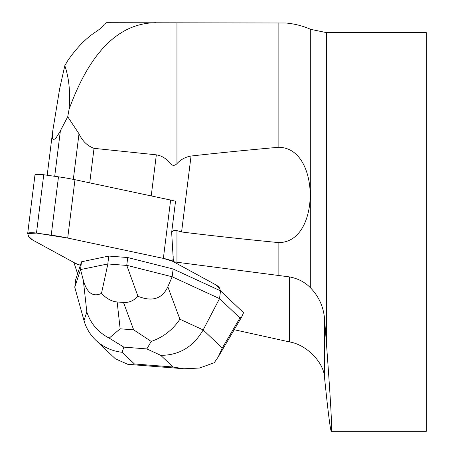 <?xml version="1.0" encoding="UTF-8"?>
<svg xmlns="http://www.w3.org/2000/svg" width="454" height="454" viewBox="0 0 454 454"><rect width="100%" height="100%" fill="white"/><g stroke="black" fill="none" stroke-linecap="round" stroke-linejoin="round"><path stroke-width="0.68" d="M222.256 348.065L218.198 356.992L214.22 362.735L199.482 368.046L183.83 368.784L173.036 367.002L160.744 355.334C179.171 355.329 193.308 346.862 203.154 329.933L222.256 348.065L239.928 317.959L241.789 316.784L243.554 312.704L220.417 290.793L219.583 288.267A49.826 9.131 -172.9 0 0 215.531 284.675L172.702 261.322A19.931 3.655 -172.9 0 0 163.361 258.377L67.697 238.049A49.826 9.131 -172.9 0 0 51.217 235.166L36.468 233.084A7.973 1.464 -172.9 0 0 27.683 233.458L34.952 175.125A7.973 1.464 7.1 0 1 43.743 174.756L58.487 176.833A49.826 9.131 7.1 0 1 74.972 179.716L170.63 200.049A19.931 3.655 7.1 0 1 175.539 201.281L171.657 232.391L173.394 261.703L176.958 262.236L176.958 230.609C174.767 229.889 173.002 230.484 171.657 232.391M27.683 233.458A7.973 1.464 -172.9 0 0 27.7 233.583L28.642 236.455A49.826 9.131 -172.9 0 0 32.699 240.047L75.529 263.394A19.931 3.655 -172.9 0 0 80.381 265.232L77.6 273.751L74.257 263.621A81.72 14.982 -172.9 0 0 74.104 262.616L75.529 263.394A19.931 3.655 -172.9 0 0 80.381 265.232L81.499 261.799L80.534 269.574L74.768 287.234L84.001 320.564C86.164 328.185 90.119 334.757 95.873 340.284C103.234 347.123 111.985 351.129 122.132 352.298L134.424 363.966L127.932 364.386L115.31 358.774L114.601 358.053M331.312 431.3C332.254 429.422 330.699 401.149 326.659 346.481L326.659 32.665L426.317 32.665L426.317 431.3L331.312 431.3C330.643 430.999 329.088 419.865 326.659 397.891L324.491 377.291C324.088 363.183 307.142 344.802 289.624 341.947L234.19 329.729M289.624 341.947L289.624 276.923L176.958 262.236M220.508 290.838L219.543 298.613L172.162 276.781L126.757 265.323L137.937 296.263C152.283 302.012 162.243 298.846 167.832 286.775L172.162 276.781L173.133 269.001L220.417 290.793L219.583 288.267A49.826 9.131 -172.9 0 0 215.531 284.675L173.394 261.703M151.222 195.924L156.341 154.837L94.029 148.344C87.344 145.876 82.333 141.024 79.002 133.788L67.731 116.763L59.605 132.239L56.279 137.551L55.053 138.896L53.459 139.594L52.721 138.93L52.335 137.397L52.715 131.172L59.65 88.768L64.82 65.677L67.64 60.808C76.34 48.192 85.607 38.613 95.436 32.075C100.646 28.642 103.523 26.094 104.068 24.431L106.565 22.7L285.787 23.001C294.442 23.767 302.756 25.878 310.723 29.345L310.723 288.074C318.748 296.434 323.333 306.456 324.491 318.129L324.491 377.291M156.341 154.837C161.624 155.677 166.17 158.457 169.966 163.185C172.214 165.88 174.546 166.039 176.958 163.65C180.732 159.519 185.425 156.982 191.043 156.028C217.233 153.077 246.505 150.149 278.864 147.255C302.512 147.856 310.36 176.027 310.178 195.067C310.326 214.169 302.54 242.198 278.864 242.629C242.544 239.076 210.117 235.524 181.583 231.971L176.958 230.609M67.731 116.763L69.065 109.363C70.472 92.571 69.053 78.009 64.82 65.677M156.108 22.7C118.976 22.927 89.966 51.818 69.065 109.363M289.624 276.923C298.227 278.591 305.264 282.309 310.723 288.074M326.659 346.481L324.491 318.129M77.6 273.751L75.739 279.454L74.768 287.234M107.859 263.95L80.534 269.574L83.292 280.129C86.839 292.921 92.905 297.342 101.492 293.397L107.859 263.95L126.683 265.425M173.133 269.001L127.727 257.543L108.784 256.056L107.814 263.831M108.784 256.056L81.499 261.799M127.727 257.543L126.757 265.323M239.928 317.959L219.543 298.613L203.154 329.933L179.903 319.219C172.668 329.927 163.099 337.333 151.21 341.425L146.841 348.927L123.823 347.117L109.21 338.122L120.14 328.798L133.68 329.865L151.21 341.425M137.937 296.263C133.714 300.786 128.891 302.846 123.482 302.455L117.149 301.955C111.729 301.501 106.514 298.647 101.492 293.397M84.001 320.564L86.833 311.904C90.528 323.469 97.985 332.214 109.21 338.122M220.417 290.793L219.583 288.267L215.531 284.675L172.702 261.322L163.361 258.377L67.697 238.049L36.468 233.084L27.7 233.583L28.642 236.455L32.699 240.047L75.529 263.394L80.381 265.232M173.275 256.709L172.702 261.322M163.361 258.377L170.63 200.049M74.972 179.716L67.697 238.049M43.743 174.756L36.468 233.084M51.217 235.166L58.487 176.833M79.002 133.788L73.321 179.375M60.393 130.735L54.713 176.3M94.029 148.344L89.727 182.854M181.583 231.971L191.043 156.028M169.966 163.185L169.966 22.7M278.864 275.379L278.864 242.629M278.864 147.255L278.864 22.768M176.958 163.65L176.958 22.768M123.823 347.117L122.132 352.298M134.424 363.966L173.036 367.002M160.744 355.334L146.841 348.927M167.832 286.775L179.903 319.219M86.833 311.904L83.292 280.129M117.149 301.955L120.14 328.798M133.68 329.865L123.482 302.455M47.199 175.238L52.454 133.056M326.659 32.665L310.723 29.345M183.836 368.744L127.937 364.352M115.333 358.751L95.873 340.284M241.789 316.784L218.204 356.975"/></g></svg>
